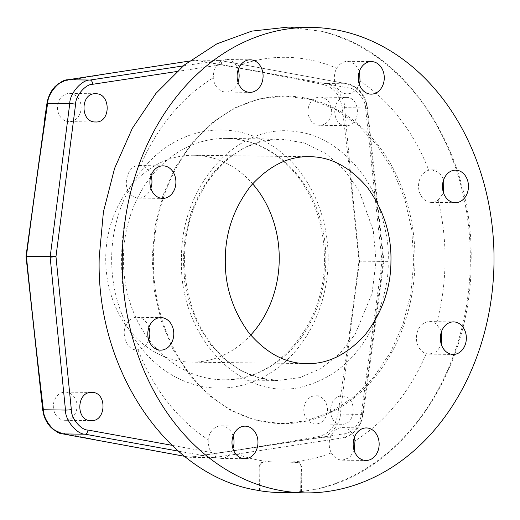 <?xml version="1.0" encoding="UTF-8"?>
<svg xmlns="http://www.w3.org/2000/svg" width="520" height="520" viewBox="0 0 520 520"><rect width="100%" height="100%" fill="white"/><g stroke="black" fill="none" stroke-linecap="round" stroke-linejoin="round"><path stroke-width="0.39" stroke-dasharray="2.6 1.95" d="M40.573 391.982L42.718 409.715C44.876 422.214 51.155 429.923 61.568 432.854C101.731 441.077 144.443 449.196 189.709 457.21C235.19 450.515 278.109 443.644 318.481 436.599C328.971 433.973 335.472 426.452 337.968 414.018C345.02 366.281 351.995 315.51 358.891 261.709L358.911 260.546C353.516 206.557 347.958 155.603 342.251 107.685C340.093 95.186 333.814 87.477 323.394 84.552C283.238 76.323 240.526 68.205 195.254 60.19C149.78 66.885 106.853 73.755 66.489 80.802C55.998 83.427 49.498 90.955 46.995 103.383L46.956 103.344M64.961 420.31A14.105 11.83 -89.3 0 1 53.333 406.049A14.105 11.83 -89.3 0 1 65.332 392.106A14.105 11.83 -89.3 0 1 65.358 392.106A14.105 11.83 -89.3 0 1 76.986 406.367A14.105 11.83 -89.3 0 1 64.981 420.31A14.105 11.83 -89.3 0 1 64.961 420.31L91.098 420.635M315.445 423.963A14.105 11.83 -89.3 0 1 303.81 409.701A14.105 11.83 -89.3 0 1 315.815 395.759A14.105 11.83 -89.3 0 1 315.835 395.759A14.105 11.83 -89.3 0 1 327.464 410.02A14.105 11.83 -89.3 0 1 315.464 423.963A14.105 11.83 -89.3 0 1 315.445 423.963M319.611 125.294A14.105 11.83 -89.3 0 1 307.983 111.033A14.105 11.83 -89.3 0 1 319.989 97.091A14.105 11.83 -89.3 0 1 320.008 97.091A14.105 11.83 -89.3 0 1 331.637 111.352A14.105 11.83 -89.3 0 1 319.631 125.294A14.105 11.83 -89.3 0 1 319.611 125.294M69.134 121.641A14.105 11.83 -89.3 0 1 57.499 107.38A14.105 11.83 -89.3 0 1 69.505 93.438A14.105 11.83 -89.3 0 1 69.524 93.438A14.105 11.83 -89.3 0 1 81.159 107.698A14.105 11.83 -89.3 0 1 69.154 121.641A14.105 11.83 -89.3 0 1 69.134 121.641M250.705 335.088A103.448 86.762 -89.3 0 1 191.191 362.141A103.448 86.762 -89.3 0 1 191.042 362.141A103.448 86.762 -89.3 0 1 105.729 257.524A103.448 86.762 -89.3 0 1 193.778 155.259A103.448 86.762 -89.3 0 1 193.928 155.259A103.448 86.762 -89.3 0 1 252.603 183.794M184.477 456.274L190.209 457.321L320.053 437.671C328.471 438.106 340.672 423.982 340.385 414.115C346.45 361.53 352.813 310.733 359.469 261.736L359.489 260.533C354.204 211.367 349.265 160.401 344.663 107.653C345.228 97.806 333.437 83.323 325 83.519L195.761 60.093L189.326 61.074M176.742 71.52L221.702 64.662L348.953 88.003C355.882 87.835 365.859 100.094 365.599 108.433L381.999 261.411L361.335 413.849C361.361 422.201 351.039 434.148 344.123 433.784L216.275 453.401C216.073 455.975 215.274 457.379 213.863 457.613L190.209 457.321M383.13 262.028A4.309 0.345 -172.6 0 0 383.832 261.931A4.309 0.345 -172.6 0 0 381.999 261.411L383.207 261.43L362.492 414.394C362.538 424.262 350.344 438.373 342.16 437.944A4.309 2.379 -98.8 0 0 342.394 437.925L214.071 457.6L178.302 451.12M216.275 453.401L171.925 445.309M342.238 396.091C357.325 395.441 356.623 425.386 341.562 424.288L341.562 424.288C326.45 424.938 327.197 394.992 342.238 396.091L315.815 395.759M221.702 64.662C221.572 62.082 220.811 60.665 219.414 60.392L347.106 83.791C355.303 83.603 367.088 98.072 366.769 107.926L383.143 260.832A4.309 0.338 174.2 0 1 383.844 260.942L383.897 261.437L358.969 261.131M346.125 97.416C361.212 96.766 361.075 126.718 346.015 125.626L346.015 125.626C330.947 126.282 331.038 96.33 346.125 97.416L319.989 97.091M323.394 84.552A4.309 2.217 -79.8 0 1 325 83.519L347.106 83.791A4.309 2.379 100.4 0 1 347.341 83.817L219.622 60.411L195.761 60.093M183.216 65.916L219.414 60.392M318.481 436.599A4.309 2.223 81.5 0 0 320.053 437.671L342.16 437.944L213.863 457.613M183.183 258.375L184.697 281.866L189.846 304.57L198.452 325.579L210.171 344.051L224.588 359.307L241.131 370.734L259.207 377.897L278.083 380.471L300.079 377.572L320.99 368.498L339.703 353.737L355.225 334.126L372.041 293.534L376.025 261.203L373.295 230.516L359.144 190.983L344.532 170.099L325.663 153.433L304.109 142.89L281.119 139.107L262.236 141.2L244.017 147.875L227.221 158.834L212.44 173.667L200.252 191.769L191.107 212.485L185.341 234.982L183.183 258.375L184.574 258.388L181.493 258.343C178.126 337.084 242.866 404.709 304.986 386.081C333.905 377.767 356.174 358.631 371.807 328.679C383.747 301.386 389.168 278.947 388.076 261.372C389.435 245.375 385.404 224.478 375.979 198.679C363.253 166.238 330.265 134.745 296.264 131.716C237.718 121.836 180.739 185.38 181.493 258.343M152.126 257.907L154.2 289.926L161.233 320.788L172.946 349.303L188.903 374.368L208.481 395.031L230.919 410.481L255.372 420.128L280.878 423.612L306.417 420.791L331.058 411.801L353.853 396.981L373.932 376.903L390.52 352.332L402.981 324.22L410.839 293.631L413.79 261.749L411.723 229.73L404.69 198.868L392.971 170.352L377.019 145.281L357.442 124.624L334.997 109.174L310.55 99.522L285.038 96.044L259.5 98.859L234.858 107.855L212.069 122.668L191.99 142.747L175.403 167.317L162.942 195.436L155.084 226.025L152.126 257.907M153.381 257.92A163.794 130.812 90.7 0 0 282.1 423.625A163.794 130.812 90.7 0 0 414.979 261.762A163.794 130.812 -89.3 0 0 286.26 96.057A163.794 130.812 -89.3 0 0 153.381 257.92M148.895 327.386A16.276 13 90.7 0 0 137.066 317.291A16.276 13 90.7 0 0 137.046 317.291A16.276 13 90.7 0 0 128.804 320.834A202.52 161.74 -89.3 0 1 130.566 194.317A16.276 13 90.7 0 0 138.73 198.1A16.276 13 90.7 0 0 138.749 198.1A16.276 13 90.7 0 0 150.852 188.311M128.804 320.834C119.581 329.375 125.307 350.493 136.662 349.843L137.982 349.772A16.276 13 90.7 0 0 148.733 340.048M233.083 435.942A16.276 13 90.7 0 0 221.26 425.848A16.276 13 90.7 0 0 221.24 425.848A16.276 13 90.7 0 0 208.189 439.712A202.52 161.74 -89.3 0 1 137.982 349.772M208.189 439.712C208.202 450.729 212.518 456.957 221.136 458.4C225.381 458.334 228.781 456.19 231.335 451.971A16.276 13 90.7 0 0 232.921 448.604M271.784 461.91L263.283 461.975L271.784 461.91A202.52 161.74 -89.3 0 1 231.335 451.971M263.308 461.786C260.565 462.748 259.356 464.282 259.688 466.388L260.111 490.666M301.158 467.006L300.892 474.539L301.061 467.006L300.443 464.353L301.158 467.006L301.542 466.999L301.964 491.53L314.574 489.457A232.953 186.043 90.7 0 0 470.301 262.574A232.953 186.043 90.7 0 0 320.97 31.206L288.093 27.112M301.542 466.999C300.664 463.502 299.397 461.929 297.726 462.287L300.443 464.353M354.269 437.716A16.276 13 90.7 0 0 342.446 427.622A16.276 13 90.7 0 0 342.42 427.622A16.276 13 90.7 0 0 330.837 436.118A16.276 13 90.7 0 0 331.325 452.868A202.52 161.74 -89.3 0 1 289.198 462.163L297.726 462.287M331.325 452.868C334.081 457.522 337.753 459.959 342.342 460.181L349.466 457.678L354.237 450.762M441.591 331.312L436.404 324.096A16.276 13 90.7 0 0 429.631 321.588A16.276 13 90.7 0 0 429.611 321.588A16.276 13 90.7 0 0 416.52 335.816A16.276 13 90.7 0 0 426.218 353.659A202.52 161.74 -89.3 0 1 354.998 440.85M426.218 353.659L429.312 354.133L436.527 351.689L441.493 344.923M443.788 179.361L439.004 172.484L431.86 169.845L428.779 170.228A16.276 13 90.7 0 0 418.587 187.798A16.276 13 90.7 0 0 431.294 202.391A16.276 13 90.7 0 0 431.314 202.391A16.276 13 90.7 0 0 438.132 200.083A202.52 161.74 -89.3 0 1 436.404 324.096M438.132 200.083L443.541 192.978M431.86 169.845L455.676 170.15M360.022 80.99A202.52 161.74 -89.3 0 1 428.779 170.228M359.522 71.006L354.946 63.986L347.913 61.295C343.317 61.38 339.573 63.707 336.7 68.282A16.276 13 90.7 0 0 335.745 85.02A16.276 13 90.7 0 0 347.106 93.841A16.276 13 90.7 0 0 347.126 93.841A16.276 13 90.7 0 0 359.223 84.052M238.199 69.602A16.276 13 90.7 0 0 236.717 66.242A202.52 161.74 -89.3 0 1 336.7 68.282M236.717 66.242C234.286 61.945 230.945 59.703 226.707 59.514C218.049 60.704 213.558 66.8 213.239 77.818A16.276 13 90.7 0 0 225.921 92.059A16.276 13 90.7 0 0 225.94 92.059A16.276 13 90.7 0 0 238.036 82.27M151.015 175.643A16.276 13 90.7 0 0 140.556 165.659A202.52 161.74 -89.3 0 1 213.239 77.818M140.556 165.659L139.217 165.548C127.901 164.567 121.596 185.51 130.566 194.317M263.283 461.975L260.468 463.788L259.792 466.401L259.889 473.941L259.812 466.401L260.468 463.788L259.688 466.388M259.519 490.568L259.753 473.935M281.222 492.583A232.765 185.894 90.7 0 0 300.651 491.556L300.892 474.539M297.7 462.475L289.198 462.163M320.97 31.206C407.134 49.647 474.312 152.874 471.101 262.581C471.315 372.06 401.265 473.623 314.574 489.457M300.957 491.55L301.49 491.556L301.19 474.546L300.651 491.556M301.964 491.53L301.49 491.556M259.656 490.594L259.889 473.941L260.175 490.711M62.562 433.829A4.309 2.425 100.5 0 1 61.568 432.854M111.67 257.465A129.084 108.264 90.7 0 0 218.114 388.115A129.084 108.264 90.7 0 0 328.166 260.624A129.084 108.264 90.7 0 0 221.722 129.968A129.084 108.264 90.7 0 0 111.67 257.465M362.486 414.394L363.188 414.336L361.335 413.849M362.492 414.394L340.385 414.115A4.309 0.436 6.6 0 1 337.968 414.018M348.953 88.003A4.309 2.379 100.4 0 0 347.341 83.817L356.726 88.042L359.918 90.942L362.81 94.679L365.001 98.761L366.554 103.188L367.465 107.998L344.663 107.653A4.309 0.429 -5 0 0 342.251 107.685M383.143 260.832L383.207 261.43M365.599 108.433L367.465 108.004L383.844 260.942A4.309 0.338 174.2 0 1 381.999 261.411M67.516 79.846A4.309 2.431 -98.9 0 0 66.489 80.802M359.489 260.533L358.911 260.546M359.469 261.736L358.891 261.709M383.897 261.437L363.188 414.343L362.193 418.964L360.536 423.351L358.163 427.525L355.284 431.054L351.897 433.979L344.584 437.463L342.375 437.931A4.309 2.379 -98.8 0 0 344.123 433.784M148.889 339.593A120.692 101.218 90.7 0 0 223.1 379.782A120.692 101.218 90.7 0 0 325.819 260.579A120.692 101.218 90.7 0 0 226.122 138.417A120.692 101.218 90.7 0 0 151.229 176.358M150.52 177.255A120.692 101.218 90.7 0 0 123.403 257.627A120.692 101.218 90.7 0 0 148.415 338.949M376.025 261.203L388.076 261.372M259.812 466.401L260.247 490.692M189.995 457.294L184.509 456.3M189.352 61.055L195.546 60.112M324.428 260.565C324.63 236.008 319.254 213.447 308.302 192.881C303.108 183.281 296.92 174.759 289.744 167.317C271.232 148.603 250.023 138.97 226.122 138.417L281.119 139.107C231.602 136.546 184.197 193.05 184.574 258.388C184.366 282.568 189.326 304.831 199.446 325.169C206.044 338.182 214.253 349.154 224.075 358.098C240.403 372.645 258.401 380.101 278.083 380.471L223.1 379.782C275.529 382.285 324.87 325.631 324.428 260.565M280.878 423.612L282.1 423.625M285.038 96.044L286.26 96.057M139.217 165.548L163.111 165.854M137.046 317.291L160.992 317.596M136.682 349.843L160.576 350.142M309.426 156.702L193.778 155.259M306.826 363.591L191.191 362.141M138.749 198.1L162.695 198.406M226.688 59.514L250.302 59.813M225.94 92.059L249.886 92.365M431.314 202.391L455.267 202.696M347.893 61.295L371.481 61.594M347.126 93.841L371.072 94.14M221.24 425.848L245.186 426.147M221.156 458.4L244.77 458.699M429.611 321.588L453.557 321.887M429.312 354.133L453.147 354.438M342.42 427.622L366.373 427.928M342.368 460.181L365.957 460.479M346.034 125.626L319.631 125.294M95.622 93.763L69.505 93.438M95.556 121.973L69.154 121.641M91.734 392.438L65.332 392.106M341.582 424.288L315.464 423.963"/><path stroke-width="0.78" d="M171.925 445.309L87.984 430.053C80.899 430.216 70.922 417.957 71.338 409.617L55.971 256.653L26.416 256.276L26.474 256.88C31.389 306.046 37.024 357.012 43.375 409.786C43.127 419.634 54.919 434.122 63.037 433.921L184.477 456.274M178.302 451.12L85.137 434.2C76.778 434.388 65 419.913 65.475 410.066L42.679 409.754L26.059 256.854L26.494 255.678A4.309 0.358 -172.7 0 0 26.078 255.697L26 256.276M46.995 103.383L26.078 255.697M252.603 183.794A103.448 86.762 -89.3 0 1 250.705 335.088M91.754 392.438C107.224 391.788 106.49 421.733 91.078 420.635C75.627 421.285 76.323 391.339 91.754 392.438L91.754 392.438M71.338 409.617A4.309 0.377 -5.5 0 1 65.475 410.066L50.134 257.173L55.971 256.653L75.602 104.202C75.419 95.849 85.742 83.902 92.814 84.266L176.742 71.52M95.641 93.763C111.078 93.119 110.981 123.071 95.531 121.973C80.073 122.616 80.216 92.664 95.641 93.763L95.622 93.763M50.134 257.173L69.752 103.597C69.55 93.724 81.744 79.612 90.084 80.047L183.216 65.916M189.326 61.074L67.984 79.768C59.884 79.339 47.677 93.457 47.652 103.324C39.832 155.89 32.779 206.674 26.494 255.678M259.519 490.568L259.519 490.711A232.765 185.894 90.7 0 0 281.222 492.583L305.168 492.888A232.765 185.894 90.7 0 1 122.259 257.419A232.765 185.894 -89.3 0 1 311.084 27.404L288.093 27.112L251.804 31.116L216.788 43.888L184.399 64.948L155.87 93.483L132.301 128.394L114.595 168.35L103.428 211.816L99.229 257.127C95.674 371.566 169.228 478.341 260.111 490.666L260.111 490.666M354.237 450.762L354.998 440.85A16.276 13 90.7 0 0 354.269 437.716M441.493 344.923L441.591 331.312M443.541 192.978L443.788 179.361M359.223 84.052A16.276 13 90.7 0 0 360.022 80.99L359.522 71.006M163.131 165.854A16.276 13 90.7 0 0 163.111 165.854A16.276 13 90.7 0 0 149.91 181.948A16.276 13 90.7 0 0 162.675 198.4A16.276 13 90.7 0 0 162.695 198.406A16.276 13 90.7 0 0 175.903 182.306A16.276 13 90.7 0 0 163.131 165.854M148.733 340.048A16.276 13 90.7 0 0 148.895 327.386M232.921 448.604A16.276 13 90.7 0 0 233.083 435.942M238.036 82.27A16.276 13 90.7 0 0 238.199 69.602M150.852 188.311A16.276 13 90.7 0 0 151.015 175.643M161.012 317.596A16.276 13 90.7 0 0 160.992 317.596A16.276 13 90.7 0 0 147.791 333.691A16.276 13 90.7 0 0 160.556 350.142A16.276 13 90.7 0 0 160.576 350.142A16.276 13 90.7 0 0 173.784 334.048A16.276 13 90.7 0 0 161.012 317.596M311.084 27.404A232.765 185.894 -89.3 0 1 494 262.873A232.765 185.894 90.7 0 1 305.168 492.888M306.683 363.584C285.545 363.61 266.162 353.223 248.547 332.43C232.408 309.829 224.666 285.331 225.316 258.928C225.4 232.525 233.825 208.26 250.594 186.141C268.781 165.874 288.438 156.065 309.569 156.709C330.714 156.683 350.09 167.069 367.705 187.863C383.844 210.464 391.593 234.962 390.943 261.358C390.851 287.768 382.428 312.033 365.664 334.146C347.477 354.419 327.815 364.228 306.683 363.584L306.826 363.591M250.322 59.813A16.276 13 90.7 0 0 250.302 59.813A16.276 13 90.7 0 0 237.094 75.914A16.276 13 90.7 0 0 249.867 92.365A16.276 13 90.7 0 0 249.886 92.365A16.276 13 90.7 0 0 263.088 76.264A16.276 13 90.7 0 0 250.322 59.813M455.696 170.15A16.276 13 90.7 0 0 455.676 170.15A16.276 13 90.7 0 0 442.475 186.244A16.276 13 90.7 0 0 455.24 202.696A16.276 13 90.7 0 0 455.267 202.696A16.276 13 90.7 0 0 468.468 186.602A16.276 13 90.7 0 0 455.696 170.15M371.507 61.594A16.276 13 90.7 0 0 371.481 61.594A16.276 13 90.7 0 0 358.28 77.688A16.276 13 90.7 0 0 371.053 94.14A16.276 13 90.7 0 0 371.072 94.14A16.276 13 90.7 0 0 384.274 78.046A16.276 13 90.7 0 0 371.507 61.594M245.206 426.153A16.276 13 90.7 0 0 245.186 426.147A16.276 13 90.7 0 0 231.978 442.247A16.276 13 90.7 0 0 244.751 458.699A16.276 13 90.7 0 0 244.77 458.699A16.276 13 90.7 0 0 257.972 442.604A16.276 13 90.7 0 0 245.206 426.153M453.576 321.887A16.276 13 90.7 0 0 453.557 321.887A16.276 13 90.7 0 0 440.356 337.987A16.276 13 90.7 0 0 453.122 354.438A16.276 13 90.7 0 0 453.147 354.438A16.276 13 90.7 0 0 466.349 338.344A16.276 13 90.7 0 0 453.576 321.887M366.392 427.928A16.276 13 90.7 0 0 366.373 427.928A16.276 13 90.7 0 0 353.165 444.028A16.276 13 90.7 0 0 365.937 460.479A16.276 13 90.7 0 0 365.957 460.479A16.276 13 90.7 0 0 379.158 444.379A16.276 13 90.7 0 0 366.392 427.928M259.519 490.711L260.175 490.711M87.984 430.053A4.309 2.275 -79.7 0 1 85.137 434.2L63.037 433.921A4.309 2.425 100.5 0 1 62.809 433.901L53.521 429.722L50.33 426.829L47.528 423.248L45.227 419.042L43.641 414.629L42.679 409.754M26.474 256.88A4.309 0.351 174.3 0 1 26.059 256.854M75.602 104.202A4.309 0.384 7.1 0 0 69.752 103.597L46.956 103.344L47.983 98.728L49.66 94.354L52.039 90.194L54.912 86.671L58.286 83.746L65.65 80.23L67.763 79.788A4.309 2.431 -98.9 0 1 67.984 79.768L90.084 80.047A4.309 2.275 81.4 0 1 92.814 84.266M50.148 255.977L55.971 256.653M189.352 61.055L67.763 79.788A4.309 2.431 -98.9 0 0 67.516 79.846M151.229 176.358A120.692 101.218 90.7 0 0 150.52 177.255M148.415 338.949A120.692 101.218 90.7 0 0 148.889 339.593M184.509 456.3L62.809 433.901M46.956 103.344L44.35 121.076"/></g></svg>
